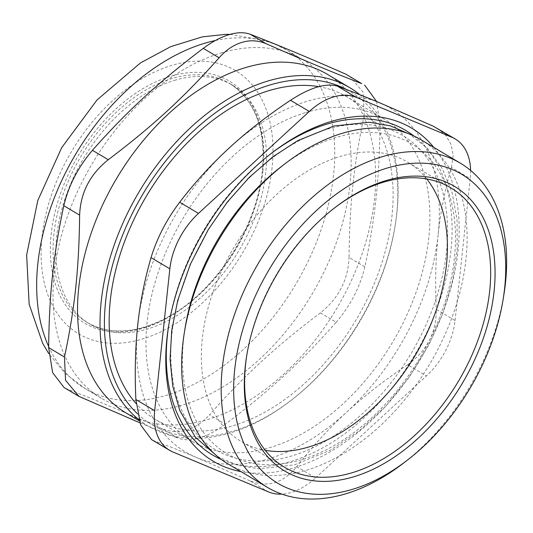 <?xml version="1.0" encoding="UTF-8"?>
<svg xmlns="http://www.w3.org/2000/svg" width="533" height="533" viewBox="0 0 533 533"><rect width="100%" height="100%" fill="white"/><g stroke="black" fill="none" stroke-linecap="round" stroke-linejoin="round"><path stroke-width="0.4" stroke-dasharray="2.67 2" d="M174.464 80.376A139.133 90.29 -59.2 0 1 232.335 85.087A139.133 90.29 -59.2 0 1 238.771 250.823A139.133 90.29 -59.2 0 1 90.03 324.211A139.133 90.29 -59.2 0 1 65.679 196.87A139.133 90.29 -59.2 0 1 174.464 80.376M426.746 178.961A162.578 105.507 120.8 0 0 407.512 162.052A162.578 105.507 120.8 0 0 339.887 156.542A162.578 105.507 120.8 0 0 212.774 292.677A162.578 105.507 120.8 0 0 241.229 441.477A162.578 105.507 120.8 0 0 265.267 450.318M246.779 355.291A162.578 105.507 -59.2 0 1 246.912 354.425A162.578 105.507 -59.2 0 1 333.718 208.563A162.578 105.507 -59.2 0 1 334.411 208.03M185.024 328.415A180.381 117.053 120.8 0 0 301.758 459.673A180.381 117.053 120.8 0 0 427.626 343.918A180.381 117.053 120.8 0 0 431.617 161.139A180.381 117.053 120.8 0 0 281.331 166.582M419.311 338.702A182.839 118.652 -59.2 0 1 181.6 410.064A182.839 118.652 -59.2 0 1 326.636 129.406A182.839 118.652 -59.2 0 1 419.311 338.702M318.674 86.659A187.596 121.737 -59.2 0 1 347.063 96.966A187.596 121.737 -59.2 0 1 355.744 320.433A187.596 121.737 -59.2 0 1 155.19 419.384A187.596 121.737 -59.2 0 1 136.135 403.594M305.829 112.51A187.596 121.737 -59.2 0 1 383.853 118.866A187.596 121.737 -59.2 0 1 392.535 342.326A187.596 121.737 -59.2 0 1 191.987 441.277A187.596 121.737 -59.2 0 1 159.16 269.585A187.596 121.737 -59.2 0 1 305.829 112.51M420.83 139.666A188.622 122.41 -59.2 0 1 453.843 312.305A188.622 122.41 -59.2 0 1 306.362 470.246A188.622 122.41 -59.2 0 1 227.911 463.857M403.274 463.297A188.622 122.41 120.8 0 0 503.978 294.069M268.652 491.972L249.857 480.786C267.499 487.868 283.15 483.171 296.788 466.701L315.589 477.888A62.534 40.581 -59.2 0 1 281.844 494.111M249.857 480.786L196.284 457.401C180.774 450.931 166.742 445.408 154.177 440.844L172.972 452.031M315.589 477.888L426.427 375.945L407.632 364.759C426.953 350.914 436.5 332.439 436.267 309.34L455.069 320.526A62.534 40.581 -59.2 0 1 426.427 375.945M455.069 320.526L470.233 178.642L451.431 167.455C445.008 189.481 440.571 211.994 438.119 234.986C435.661 257.972 435.041 282.763 436.267 309.34M470.592 170.427A62.534 40.581 -59.2 0 1 470.233 178.642M433.835 147.408A193.845 125.795 -59.2 0 1 420.557 359.002A193.845 125.795 -59.2 0 1 240.909 471.598M451.431 167.455L453.13 155.569L451.198 144.69L445.828 135.455L437.207 128.246M151.572 439.598L154.177 440.844M407.632 364.759C384.819 379.942 364.432 395.799 346.477 412.315C328.515 428.832 311.952 446.96 296.788 466.701M438.119 234.986A200.102 129.852 -59.2 0 1 346.477 412.315A200.102 129.852 -59.2 0 1 196.284 457.401A200.102 129.852 -59.2 0 1 137.727 325.157A200.102 129.852 -59.2 0 1 229.363 147.828A200.102 129.852 -59.2 0 1 379.563 102.742A200.102 129.852 -59.2 0 1 438.119 234.986M413.888 135.988A188.842 122.55 -59.2 0 1 414.494 355.398A188.842 122.55 -59.2 0 1 221.362 459.506M168.728 325.363A188.842 122.55 -59.2 0 1 168.948 323.984A188.842 122.55 -59.2 0 1 269.771 154.557A188.842 122.55 -59.2 0 1 270.877 153.711M220.869 53.04A196.97 127.827 -59.2 0 1 302.797 59.709A196.97 127.827 -59.2 0 1 311.912 294.349A196.97 127.827 -59.2 0 1 101.337 398.251A196.97 127.827 -59.2 0 1 66.865 217.97A196.97 127.827 -59.2 0 1 220.869 53.04M376.624 101.517L380.016 124.955L364.199 115.541L363.113 92.256L349.701 76.172M364.199 115.541C353.925 163.458 349.621 203.753 349.035 257.432L364.852 266.84C375.125 218.93 379.429 178.635 380.016 124.955M320.4 312.844C275.874 346.457 244.394 375.412 209.556 414.787L225.372 424.201C269.898 390.582 301.378 361.634 336.216 322.258L320.4 312.844C338.602 298.333 348.149 279.858 349.035 257.432M225.372 424.201C206.724 437.713 191.081 442.41 178.435 438.286L162.625 428.878C179.141 435.301 194.785 430.604 209.556 414.787M162.625 428.878C125.888 412.682 93.995 399.364 66.945 388.93L82.762 398.344M64.067 387.524L66.945 388.93M364.852 266.84C360.088 286.967 350.547 305.442 336.216 322.258M327.329 74.307A196.97 127.827 -59.2 0 1 336.443 308.947A196.97 127.827 -59.2 0 1 125.868 412.848M139.886 422.822L178.435 438.286M138.906 419.678A196.97 127.827 120.8 0 0 148.354 426.227A196.97 127.827 120.8 0 0 230.283 432.903A196.97 127.827 120.8 0 0 290.192 401.076A196.97 127.827 120.8 0 0 395.359 224.353A196.97 127.827 120.8 0 0 359.842 94.707M346.816 89.657A193.845 125.795 -59.2 0 1 395.08 226.085A193.845 125.795 -59.2 0 1 291.584 400.003A193.845 125.795 -59.2 0 1 232.621 431.324A193.845 125.795 -59.2 0 1 137.514 413.808M272.083 167.695A153.204 99.418 -59.2 0 1 86.932 337.989A153.204 99.418 -59.2 0 1 112.263 100.97A153.204 99.418 -59.2 0 1 272.083 167.695M215.399 40.508A196.97 127.827 -59.2 0 1 286.441 49.982A196.97 127.827 -59.2 0 1 333.558 174.864A196.97 127.827 -59.2 0 1 236.965 355.105A196.97 127.827 -59.2 0 1 84.98 388.517A196.97 127.827 -59.2 0 1 48.656 346.517M262.749 171.599A139.133 90.29 120.8 0 0 229.47 83.381A139.133 90.29 120.8 0 0 171.599 78.671A139.133 90.29 120.8 0 0 62.821 195.171A139.133 90.29 120.8 0 0 87.165 322.512A139.133 90.29 120.8 0 0 194.525 298.906A139.133 90.29 120.8 0 0 262.749 171.599M262.936 170.447A141.005 91.509 -59.2 0 1 92.515 327.182A141.005 91.509 -59.2 0 1 115.828 109.025A141.005 91.509 -59.2 0 1 262.936 170.447M450.791 187.803L407.512 162.052M284.502 467.228L241.229 441.477M217.437 456.421L237.412 465.196L258.685 468.8L294.183 464.936L330.627 450.085L359.129 430.937L385.725 406.213L409.377 376.938L429.112 344.318L442.903 313.071L452.357 281.231L457.147 249.857L457.081 219.982L452.097 192.566L442.283 168.528L427.866 148.734L409.304 134.01M383.853 118.866L347.063 96.966M191.987 441.277L155.19 419.384M246.912 354.425L246.632 356.164M333.718 208.563L335.104 207.49M168.948 323.984L168.501 326.756M269.771 154.557L271.997 152.844M101.337 398.251L84.98 388.517L64.966 373.207L48.796 353.679M230.149 34.365L267.186 40.948M275.641 44.346L286.441 49.982L302.797 59.709M232.335 85.087L229.47 83.381C254.881 99.758 265.82 128.959 262.296 170.973C257.139 227.025 215.885 291.025 168.395 316.722C137.234 333.505 110.158 335.437 87.165 322.512L90.03 324.211M148.354 426.227L139.233 420.797M395.08 226.085L395.359 224.353M291.584 400.003L290.192 401.076"/><path stroke-width="0.8" d="M265.267 450.318A162.578 105.507 120.8 0 0 415.034 355.718A162.578 105.507 120.8 0 0 426.746 178.961M334.411 208.03A162.578 105.507 -59.2 0 1 383.167 182.293A162.578 105.507 -59.2 0 1 450.791 187.803A162.578 105.507 -59.2 0 1 479.24 336.603A162.578 105.507 -59.2 0 1 352.126 472.738A162.578 105.507 -59.2 0 1 284.502 467.228A162.578 105.507 -59.2 0 1 246.779 355.291M285.002 163.758L281.331 166.582A180.381 117.053 120.8 0 0 185.024 328.415L184.298 332.985A188.622 122.41 -59.2 0 1 285.002 163.758A188.622 122.41 -59.2 0 1 342.379 133.277A188.622 122.41 -59.2 0 1 420.83 139.666L460.365 163.198A188.622 122.41 120.8 0 0 381.908 156.809A188.622 122.41 120.8 0 0 234.433 314.743A188.622 122.41 120.8 0 0 267.446 487.382A188.622 122.41 120.8 0 0 345.897 493.771A188.622 122.41 120.8 0 0 403.274 463.297L407.212 460.265A179.774 116.667 -59.2 0 1 352.526 489.314A179.774 116.667 -59.2 0 1 235.16 365.671A179.774 116.667 -59.2 0 1 392.808 166.516A179.774 116.667 -59.2 0 1 503.192 298.973A179.774 116.667 -59.2 0 1 407.212 460.265M136.135 403.594A187.596 121.737 -59.2 0 1 129.053 230.329A187.596 121.737 -59.2 0 1 269.032 90.61A187.596 121.737 -59.2 0 1 318.674 86.659M267.446 487.382L227.911 463.857A188.622 122.41 -59.2 0 1 184.298 332.985M503.192 298.973L503.978 294.069A188.622 122.41 120.8 0 0 460.365 163.198M353.872 476.749A165.71 107.533 120.8 0 0 494.704 262.323A165.71 107.533 120.8 0 0 335.104 207.49A165.71 107.533 120.8 0 0 246.632 356.164A165.71 107.533 120.8 0 0 353.872 476.749M281.844 494.111A62.534 40.581 -59.2 0 1 268.652 491.972L172.972 452.031A62.534 40.581 -59.2 0 1 169.634 450.345A62.534 40.581 -59.2 0 1 154.677 410.703L135.875 399.517L140.679 424.994L151.572 439.598L169.634 450.345M455.269 138.993L433.136 126.128L451.931 137.314A62.534 40.581 -59.2 0 1 455.269 138.993A62.534 40.581 -59.2 0 1 470.592 170.427M451.931 137.314L356.251 97.366L337.456 86.179C325.943 82.748 310.293 87.445 290.518 100.271L309.32 111.457A62.534 40.581 -59.2 0 1 356.251 97.366M309.32 111.457L198.476 213.4L179.681 202.214C194.838 182.473 211.401 164.344 229.363 147.828C247.325 131.311 267.706 115.454 290.518 100.271M179.681 202.214C166.489 219.703 156.942 238.178 151.039 257.626L169.84 268.812A62.534 40.581 -59.2 0 1 198.476 213.4M169.84 268.812L154.677 410.703M240.909 471.598A193.845 125.795 -59.2 0 1 168.501 326.756A193.845 125.795 -59.2 0 1 271.997 152.844A193.845 125.795 -59.2 0 1 330.96 121.524A193.845 125.795 -59.2 0 1 433.835 147.408M135.875 399.517C134.649 372.933 135.269 348.149 137.727 325.157C140.179 302.164 144.616 279.658 151.039 257.626M337.456 86.179C350.021 90.743 364.059 96.266 379.563 102.742L433.136 126.128M270.877 153.711A188.842 122.55 -59.2 0 1 327.209 124.042A188.842 122.55 -59.2 0 1 413.888 135.988M221.362 459.506A188.842 122.55 -59.2 0 1 168.728 325.363M250.224 34.272C277.273 44.699 309.167 58.017 345.904 74.214L361.714 83.628C334.671 73.194 302.777 59.876 266.04 43.679L250.224 34.272C244.347 32.087 237.272 32.227 229.003 34.692C220.742 37.19 212.167 41.747 203.286 48.356L219.103 57.771C184.265 97.146 152.791 126.094 108.259 159.713L92.449 150.299C78.118 167.115 68.57 185.591 63.807 205.718L79.624 215.125C79.037 268.805 74.733 309.1 64.46 357.017L48.643 347.603L52.614 372.607L64.067 387.524L78.957 396.385L65.546 380.302L64.46 357.017M361.714 83.628L345.904 74.214M48.643 347.603C49.229 293.923 53.54 253.628 63.807 205.718M92.449 150.299C127.287 110.924 158.761 81.969 203.286 48.356M139.886 422.822L78.957 396.385M79.624 215.125C80.51 192.699 90.057 174.224 108.259 159.713M219.103 57.771C226.045 50.002 233.647 44.872 241.922 42.38C250.184 39.908 258.225 40.348 266.04 43.679M364.592 85.033L376.624 101.517M139.233 420.797L125.868 412.848A196.97 127.827 -59.2 0 1 91.396 232.568A196.97 127.827 -59.2 0 1 245.4 67.638A196.97 127.827 -59.2 0 1 327.329 74.307L349.815 87.692A196.97 127.827 120.8 0 0 267.886 81.016A196.97 127.827 120.8 0 0 116.834 237.825A196.97 127.827 120.8 0 0 138.906 419.678M359.842 94.707A196.97 127.827 120.8 0 0 349.815 87.692M137.514 413.808A193.845 125.795 -59.2 0 1 148.774 184.578A193.845 125.795 -59.2 0 1 346.816 89.657M48.656 346.517A196.97 127.827 -59.2 0 1 66.772 170.293A196.97 127.827 -59.2 0 1 204.512 43.306A196.97 127.827 -59.2 0 1 215.399 40.508M409.304 134.01L390.303 125.828L369.349 122.257L334.031 125.995L297.74 140.625L272.696 156.949L248.984 177.649L227.325 202.06L208.383 229.417L190.354 264.248L177.722 300.439L171.746 330.347L170.067 359.229L172.772 386.265L179.848 410.643L195.391 437.207L217.437 456.421M48.796 353.679L42.673 343.312L29.142 304.23L26.65 254.981L37.803 200.481L61.675 147.694L97.026 99.957L140.452 62.927L170.807 46.611L202.38 36.864L225.659 34.372L230.149 34.365M267.186 40.948L275.641 44.346"/></g></svg>
